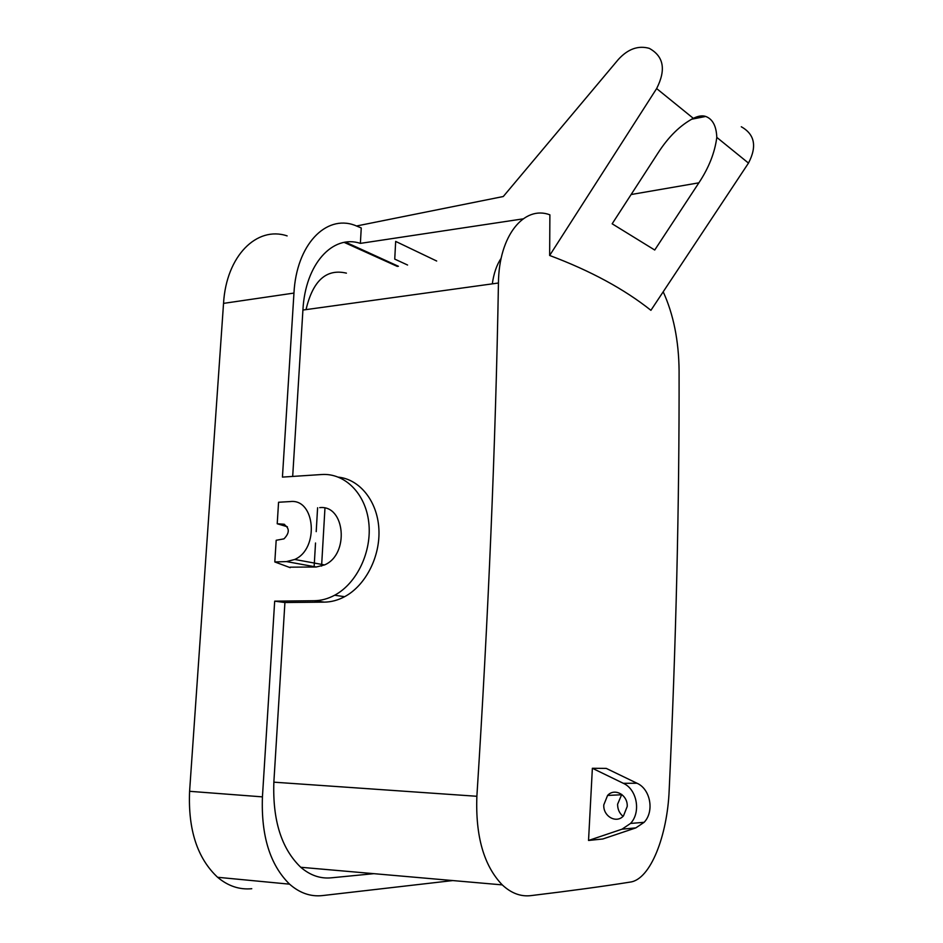 <?xml version="1.0" encoding="UTF-8"?>
<svg xmlns="http://www.w3.org/2000/svg" width="943" height="943" viewBox="0 0 943 943"><rect width="100%" height="100%" fill="white"/><g stroke="black" fill="none" stroke-linecap="round" stroke-linejoin="round"><path stroke-width="1.41" d="M741.292 126.763C754.754 134.33 757.158 146.436 748.483 163.092L716.798 137.383C716.35 126.02 712.649 119.042 705.694 116.449C702.382 115.282 698.256 115.918 693.317 118.335L656.634 88.571L549.651 255.47L549.887 214.827C524.296 205.079 498.823 235.349 498.446 283.006C495.594 445.379 488.403 616.474 476.875 796.281C475.402 836.205 483.865 865.745 502.265 884.888C511.177 893.21 520.677 896.793 530.791 895.638C570.409 890.852 603.579 886.337 630.301 882.07C650.576 879.43 667.361 835.463 669.165 790.328C676.025 644.694 679.337 504.847 679.09 370.776C678.783 340.706 673.491 314.373 663.2 291.788M656.634 88.571C666.206 69.711 663.754 56.297 649.267 48.352C638.234 45.264 627.92 48.965 618.349 59.456L503.291 196.509L356.725 225.955M452.805 880.562L322.388 895.591C310.601 896.852 299.674 893.045 289.584 884.169C270.063 864.967 261.022 835.875 262.437 796.87L274.684 601.151L314.231 600.726C321.162 600.632 327.964 598.805 334.647 595.233C357.079 583.304 372.19 551.183 368.748 522.281C365.471 493.319 344.631 472.856 321.634 474.529L282.44 477.099L293.957 293.073C296.432 244.767 325.759 214.556 354.592 225.2L361.252 227.958L360.379 243.377C332.867 234.159 305.261 263.804 302.915 310.047L292.684 476.427M523.07 218.87L360.379 243.377M748.483 163.092L650.918 310.318C624.254 289.088 590.507 270.806 549.651 255.47M284.621 524.402L283.501 524.178C289.69 527.844 289.855 532.724 283.984 538.854L276.181 540.28L274.814 561.957L286.531 561.592L294.735 559.458C319.5 548.732 315.28 498.364 290.22 501.57L278.562 502.254L277.218 523.766L287.356 526.748M286.531 561.592L316.211 567.002L324.533 564.928C349.653 554.472 345.138 504.611 319.689 507.64M283.501 524.178L277.218 523.766M262.437 796.87L189.59 791.307L223.538 303.375C226.273 255.742 257.003 225.683 287.132 235.903M316.211 567.002L290.244 567.167M274.814 561.957L290.208 567.662M476.875 796.281L273.859 782.171C272.539 820.398 281.509 848.771 300.758 867.277C310.141 875.328 320.243 878.841 331.087 877.839L373.876 873.666M273.859 782.171L284.916 602.53L324.298 602.129C331.205 602.047 337.971 600.231 344.619 596.695C365.719 585.462 380.512 556.37 378.874 528.799C377.341 501.204 359.884 479.468 338.502 477.158M274.684 601.151L284.916 602.53M189.59 791.307C187.987 829.64 197.323 858.295 217.609 877.285C228.088 886.066 239.475 889.886 251.769 888.707M345.645 242.186L398.429 266.291M606.266 768.404L592.369 768.274L588.538 840.461L602.789 838.987L635.818 827.895L644.14 822.308C654.595 811.381 650.434 789.055 637.008 783.244L606.266 768.404M346.411 273.14C326.337 268.449 312.876 280.613 306.027 309.61M621.755 794.43L617.594 804.214C617.594 809.283 619.41 813.314 623.052 816.32M588.538 840.461L622.026 829.18L630.537 823.439C641.24 812.218 637.008 789.267 623.311 783.303L592.369 768.274M603.791 804.862C602.978 816.308 616.368 823.958 623.464 815.907L627.213 806.513C627.967 794.961 614.577 787.535 607.587 795.444L603.791 804.862M492.317 283.855C493.767 273.376 496.713 264.83 501.181 258.205M716.798 137.383C714.841 152.601 708.865 167.736 698.881 182.824L654.725 250.025L612.16 223.797L658.12 152.837C668.528 136.723 680.268 125.23 693.317 118.335M407.576 265.03L394.74 259.101L395.671 241.408L436.68 261.022M324.958 508.136L321.587 566.095M317.602 507.747L316.2 531.64M315.528 543.003L314.137 566.625M344.23 242.41L397.368 266.433M293.957 293.073L223.538 303.375M314.231 600.726L324.298 602.129M498.446 283.006L302.915 310.047M637.008 783.244L623.311 783.303M635.818 827.895L622.026 829.18M631.115 194.529L698.881 182.824M294.735 559.458L324.533 564.928M344.619 596.695L334.647 595.233M289.584 884.169L217.609 877.285M502.265 884.888L300.758 867.277M644.14 822.308L630.537 823.439M607.587 795.444L621.413 794.76M691.455 119.266L705.694 116.449"/></g></svg>
